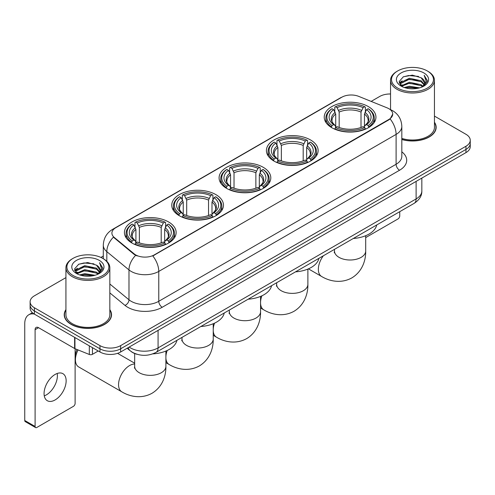 <?xml version="1.0" encoding="UTF-8"?>
<svg xmlns="http://www.w3.org/2000/svg" width="495" height="495" viewBox="0 0 495 495"><rect width="100%" height="100%" fill="white"/><g stroke="black" fill="none" stroke-linecap="round" stroke-linejoin="round"><path stroke-width="0.74" d="M168.566 221.946A25.858 14.93 0 0 0 140.388 218.71A25.858 14.93 0 0 0 124.424 232.501A25.858 14.93 0 0 0 131.998 243.057A25.858 14.93 0 0 0 160.176 246.293A25.858 14.93 0 0 0 176.14 232.501A25.858 14.93 0 0 0 168.566 221.946M310.557 139.967A25.858 14.93 0 0 0 282.379 136.731A25.858 14.93 0 0 0 266.415 150.523A25.858 14.93 0 0 0 273.989 161.079A25.858 14.93 0 0 0 302.167 164.315A25.858 14.93 0 0 0 318.13 150.523A25.858 14.93 0 0 0 310.557 139.967M263.229 167.298A25.858 14.93 0 0 0 235.051 164.062A25.858 14.93 0 0 0 219.087 177.853A25.858 14.93 0 0 0 226.661 188.409A25.858 14.93 0 0 0 254.838 191.645A25.858 14.93 0 0 0 270.802 177.853A25.858 14.93 0 0 0 263.229 167.298M215.894 194.622A25.858 14.93 0 0 0 187.716 191.386A25.858 14.93 0 0 0 171.759 205.178A25.858 14.93 0 0 0 179.332 215.733A25.858 14.93 0 0 0 207.51 218.969A25.858 14.93 0 0 0 223.468 205.178A25.858 14.93 0 0 0 215.894 194.622M368.373 106.592A25.858 14.93 0 0 0 340.195 103.356A25.858 14.93 0 0 0 324.231 117.148A25.858 14.93 0 0 0 331.805 127.704A25.858 14.93 0 0 0 359.983 130.94A25.858 14.93 0 0 0 375.946 117.148A25.858 14.93 0 0 0 368.373 106.592M388.866 108.702A13.173 7.604 0 0 0 387.102 107.848L358.696 96.364A13.173 7.604 0 0 0 341.828 97.218L115.768 227.731A13.173 7.604 0 0 0 111.907 233.114A13.173 7.604 0 0 0 114.289 237.47L134.182 253.873A13.173 7.604 0 0 0 154.285 254.888L388.866 119.456A13.173 7.604 0 0 0 392.721 114.079A13.173 7.604 0 0 0 388.866 108.702M137.127 354.321A14.633 8.452 180 0 1 131.218 351.555M65.928 309.641A23.661 13.662 0 0 0 64.22 314.74A23.661 13.662 0 0 0 71.15 324.398A23.661 13.662 0 0 0 96.933 327.356A23.661 13.662 0 0 0 111.542 314.74A23.661 13.662 0 0 0 109.834 309.641M64.461 315.971A23.661 13.662 0 0 0 64.381 316.33M392.721 114.079L390.14 118.924L388.866 119.846L152.8 255.946A17.078 9.857 60 0 1 158.771 271.421A19.515 11.267 180 0 1 131.175 271.421A19.515 11.267 180 0 1 128.985 269.917L106.821 251.639A19.515 11.267 180 0 1 103.294 245.18L103.294 258.712M65.928 277.621L34.409 295.818A14.633 8.452 0 0 0 30.121 301.795L30.121 308.168A14.633 8.452 0 0 0 34.409 314.139L99.953 351.982L99.953 348.796A14.633 8.452 0 0 0 120.65 348.796L465.962 149.428A14.633 8.452 0 0 0 470.25 143.457A14.633 8.452 0 0 1 465.962 149.428L120.65 348.796A14.633 8.452 0 0 1 99.953 348.796L34.409 310.953L99.953 348.796L99.953 345.609A14.633 8.452 0 0 0 120.65 345.609L465.962 146.242A14.633 8.452 0 0 0 470.25 140.271A14.633 8.452 0 0 0 465.962 134.293L434.449 116.096M30.121 304.982A14.633 8.452 0 0 0 34.409 310.953A14.633 8.452 0 0 1 30.121 304.982M137.14 255.946L134.182 254.449L113.404 237.154A17.078 11.422 129.5 0 0 106.821 251.639L106.821 261.329M401.822 139.516A23.661 13.662 0 0 0 436.157 127.326A23.661 13.662 0 0 0 434.449 122.228M390.543 93.982A14.633 8.452 0 0 0 379.721 96.451L371.151 101.401M103.294 256.045L100.887 257.437M30.121 301.795A14.633 8.452 0 0 0 34.409 307.766L99.953 345.609M111.381 316.33A23.661 13.662 0 0 0 111.295 315.971M435.996 128.917A23.661 13.662 0 0 0 435.909 128.552M99.953 351.982A14.633 8.452 0 0 0 120.65 351.982L465.962 152.615A14.633 8.452 0 0 0 470.25 146.644L470.25 140.271M365.7 237.594L398.005 218.939A2.438 1.411 120 0 0 399.731 215.956L399.731 211.687M397.658 88.085A20.976 12.109 0 0 0 427.327 88.085A20.976 12.109 0 0 0 427.327 70.958L428.014 71.36A21.953 12.672 0 0 1 434.449 80.32A21.953 12.672 0 0 1 420.892 92.033A21.953 12.672 0 0 1 396.971 89.279A21.953 12.672 0 0 1 390.543 80.32A21.953 12.672 0 0 1 396.971 71.36L397.658 70.958A20.976 12.109 0 0 0 397.658 88.085M401.822 138.402A21.953 12.672 0 0 0 434.449 127.326L434.449 80.32M401.822 139.361A23.42 13.52 0 0 0 435.909 127.326A23.42 13.52 0 0 0 434.449 122.618M404.273 87.516L409.334 86.217L419.599 87.862M405.727 87.955L409.334 87.213L418.102 88.234L408.653 87.485L405.826 87.986M401.117 85.889L409.334 82.238L421.115 84.719L423.015 86.291M401.624 86.303L409.334 83.228L421.115 85.715L422.489 86.767M400.443 85.208L400.715 82.566L409.334 78.253L421.115 80.741L424.345 84.398M400.331 84.725L400.715 83.562L409.334 79.25L421.115 81.737L424.11 84.874M422.365 86.866A12.196 7.041 0 0 0 424.691 82.727A12.196 7.041 0 0 0 421.115 77.752L424.685 82.968M423.875 72.951A16.1 9.294 0 0 0 401.142 72.932A16.1 9.294 0 0 0 401.037 86.056A16.1 9.294 0 0 0 401.111 86.093A16.1 9.294 0 0 0 423.949 86.056A16.1 9.294 0 0 0 423.875 72.951M421.115 77.752L412.354 75.135L403.351 76.793L399.174 81.508L401.94 86.538M423.361 86.377L427.253 81.446L427.327 80.561L424.166 75.271L426.158 81.199L422.489 86.811M428.014 71.36L427.327 70.958A20.976 12.109 0 0 0 397.658 70.958M424.166 75.271L427.327 80.759M403.14 76.898L408.653 75.537L418.535 76.422M399.335 83.302L401.136 81.892M405.096 80.209L408.653 79.516L418.182 80.301M405.096 84.193L408.653 83.5L418.182 84.286M399.23 82.913L402.181 80.815M400.802 85.592L402.181 84.8M331.341 127.425L332.034 125.575A23.222 13.408 0 0 1 332.034 108.714L333.63 109.636A20.976 12.109 0 0 0 333.63 124.653L335.208 125.551L335.715 127.438M335.715 126.664L335.715 114.054L333.63 109.636M334.793 111.635L334.793 107.118L335.486 106.722A23.222 13.408 0 0 1 364.691 106.722L363.095 107.644A20.976 12.109 0 0 0 337.083 107.644L339.168 112.062L339.168 127.487M361.01 127.487L361.01 112.062L363.095 107.644M353.312 238.485A26.835 15.493 0 0 0 376.726 224.965M334.793 128.768A24.199 13.971 0 0 0 365.384 128.768L364.691 127.568A23.222 13.408 0 0 1 335.486 127.568L334.793 129.183M365.384 129.183L365.384 128.768M332.034 108.714L331.341 109.11A24.199 13.971 0 0 0 325.889 117.94A24.199 13.971 0 0 0 331.341 126.776M364.691 106.722L365.384 107.118L365.384 111.635M335.486 127.568L337.083 126.646A20.976 12.109 0 0 0 363.095 126.646L364.691 127.568M333.63 124.653L332.034 125.575M337.083 107.644L335.486 106.722M335.208 112.353A18.767 10.834 0 0 0 335.208 125.551L335.294 125.612C332.628 123.032 331.545 121.281 332.04 120.359A18.049 10.42 0 0 1 335.715 114.054M368.837 126.776A24.199 13.971 0 0 0 374.288 117.94A24.199 13.971 0 0 0 368.837 109.11L368.144 108.714A23.222 13.408 0 0 1 368.144 125.575L368.837 127.425M368.144 125.575L366.548 124.653A20.976 12.109 0 0 0 366.548 109.636L368.144 108.714M366.548 109.636L364.462 114.054L364.462 126.664L364.97 125.551L366.548 124.653M364.462 114.054A18.049 10.42 0 0 1 368.138 120.359C368.633 121.287 367.544 123.038 364.883 125.612L364.97 125.551A18.767 10.834 0 0 0 364.97 112.353M364.462 127.438L364.462 126.664M273.525 160.807L274.218 158.957A23.222 13.408 0 0 1 274.218 142.096L275.814 143.018A20.976 12.109 0 0 0 275.814 158.035L277.392 158.932L277.899 160.813M277.899 160.046L277.899 147.436L275.814 143.018M276.971 145.016L276.971 140.5L277.67 140.104A23.222 13.408 0 0 1 306.875 140.104L305.279 141.025A20.976 12.109 0 0 0 279.267 141.025L281.352 145.443L281.352 160.869M303.194 160.869L303.194 145.443L305.279 141.025M295.496 271.86A26.835 15.493 0 0 0 318.91 258.347M276.971 162.15A24.199 13.971 0 0 0 307.568 162.15L306.875 160.949A23.222 13.408 0 0 1 277.67 160.949L276.971 162.558M307.568 162.558L307.568 162.15M274.218 142.096L273.525 142.492A24.199 13.971 0 0 0 268.073 151.322A24.199 13.971 0 0 0 273.525 160.157M306.875 140.104L307.568 140.5L307.568 145.016M277.67 160.949L279.267 160.027A20.976 12.109 0 0 0 305.279 160.027L306.875 160.949M275.814 158.035L274.218 158.957M279.267 141.025L277.67 140.104M277.392 145.734A18.767 10.834 0 0 0 277.392 158.932L277.478 158.988C274.812 156.414 273.729 154.663 274.224 153.741A18.049 10.42 0 0 1 277.899 147.436M311.021 160.157A24.199 13.971 0 0 0 316.472 151.322A24.199 13.971 0 0 0 311.021 142.492L310.328 142.096A23.222 13.408 0 0 1 310.328 158.957L311.021 160.807M310.328 158.957L308.731 158.035A20.976 12.109 0 0 0 308.731 143.018L310.328 142.096M308.731 143.018L306.646 147.436L306.646 160.046L307.154 158.932L308.731 158.035M306.646 147.436A18.049 10.42 0 0 1 310.322 153.741C310.817 154.669 309.728 156.42 307.067 158.988L307.154 158.932A18.767 10.834 0 0 0 307.154 145.734M306.646 160.813L306.646 160.046M226.196 188.131L226.889 186.281A23.222 13.408 0 0 1 226.889 169.42L228.486 170.342A20.976 12.109 0 0 0 228.486 185.359L230.064 186.256L230.571 188.137M230.571 187.37L230.571 174.76L228.486 170.342M229.643 172.34L229.643 167.824L230.336 167.428A23.222 13.408 0 0 1 259.547 167.428L257.951 168.35A20.976 12.109 0 0 0 231.932 168.35L234.024 172.767L234.024 188.193M255.865 188.193L255.865 172.767L257.951 168.35M248.168 299.19A26.835 15.493 0 0 0 271.582 285.671M229.643 189.474A24.199 13.971 0 0 0 260.24 189.474L259.547 188.273A23.222 13.408 0 0 1 230.336 188.273L229.643 189.888M260.24 189.888L260.24 189.474M226.889 169.42L226.196 169.816A24.199 13.971 0 0 0 220.745 178.646A24.199 13.971 0 0 0 226.196 187.481M259.547 167.428L260.24 167.824L260.24 172.34M230.336 188.273L231.932 187.351A20.976 12.109 0 0 0 257.951 187.351L259.547 188.273M228.486 185.359L226.889 186.281M231.932 168.35L230.336 167.428M230.064 173.058A18.767 10.834 0 0 0 230.064 186.256L230.15 186.318C227.483 183.738 226.401 181.987 226.889 181.065A18.049 10.42 0 0 1 230.571 174.76M263.693 187.481A24.199 13.971 0 0 0 269.138 178.646A24.199 13.971 0 0 0 263.693 169.816L263 169.42A23.222 13.408 0 0 1 263 186.281L263.693 188.131M263 186.281L261.403 185.359A20.976 12.109 0 0 0 261.403 170.342L263 169.42M261.403 170.342L259.312 174.76L259.312 187.37L259.826 186.256L261.403 185.359M259.312 174.76A18.049 10.42 0 0 1 262.994 181.065C263.482 181.993 262.399 183.744 259.733 186.318L259.826 186.256A18.767 10.834 0 0 0 259.826 173.058M259.312 188.137L259.312 187.37M178.862 215.455L179.561 213.611A23.222 13.408 0 0 1 179.561 196.744L181.158 197.666A20.976 12.109 0 0 0 181.158 212.689L182.729 213.586L183.243 215.467M183.243 214.7L183.243 202.084L181.158 197.666M182.315 199.664L182.315 195.148L183.008 194.752A23.222 13.408 0 0 1 212.219 194.752L210.623 195.674A20.976 12.109 0 0 0 184.604 195.674L186.689 200.091L186.689 215.517M208.537 215.517L208.537 200.091L210.623 195.674M200.84 326.514A26.835 15.493 0 0 0 224.254 312.995M182.315 216.798A24.199 13.971 0 0 0 212.912 216.798L212.219 215.597A23.222 13.408 0 0 1 183.008 215.597L182.315 217.212M212.912 217.212L212.912 216.798M179.561 196.744L178.862 197.14A24.199 13.971 0 0 0 173.417 205.976A24.199 13.971 0 0 0 178.862 214.805M212.219 194.752L212.912 195.148L212.912 199.664M183.008 215.597L184.604 214.681A20.976 12.109 0 0 0 210.623 214.681L212.219 215.597M181.158 212.689L179.561 213.611M184.604 195.674L183.008 194.752M182.729 200.382A18.767 10.834 0 0 0 182.729 213.586L182.822 213.642C180.155 211.062 179.066 209.311 179.561 208.389A18.049 10.42 0 0 1 183.243 202.084M216.358 214.805A24.199 13.971 0 0 0 221.81 205.976A24.199 13.971 0 0 0 216.358 197.14L215.665 196.744A23.222 13.408 0 0 1 215.665 213.611L216.358 215.455M215.665 213.611L214.069 212.689A20.976 12.109 0 0 0 214.069 197.666L215.665 196.744M214.069 197.666L211.984 202.084L211.984 214.7L212.497 213.586L214.069 212.689M211.984 202.084A18.049 10.42 0 0 1 215.665 208.389C216.154 209.317 215.071 211.068 212.404 213.642L212.497 213.586A18.767 10.834 0 0 0 212.497 200.382M211.984 215.467L211.984 214.7M78.086 349.934A15.611 9.015 120 0 0 75.426 359.772L75.426 355.787A10.735 6.194 -60 0 1 77.016 349.501M75.426 359.772A15.611 9.015 120 0 0 78.662 366.919L121.782 391.811A15.611 9.015 -60 0 1 119.388 379.306A15.611 9.015 -60 0 1 129.585 365.545A15.611 9.015 -60 0 1 134.671 364.042M131.534 242.785L132.227 240.935A23.222 13.408 0 0 1 132.227 224.068L133.823 224.99A20.976 12.109 0 0 0 133.823 240.013L135.401 240.91L135.915 242.791M135.915 242.024L135.915 229.414L133.823 224.99M134.987 226.988L134.987 222.478L135.68 222.076A23.222 13.408 0 0 1 164.891 222.076L163.294 222.998A20.976 12.109 0 0 0 137.276 222.998L139.361 227.422L139.361 242.841M161.203 242.841L161.203 227.422L163.294 222.998M152.776 353.882A26.835 15.493 0 0 0 176.919 340.319M134.987 244.122A24.199 13.971 0 0 0 165.584 244.122L164.891 242.927A23.222 13.408 0 0 1 135.68 242.927L134.987 244.536M165.584 244.536L165.584 244.122M132.227 224.068L131.534 224.464A24.199 13.971 0 0 0 126.089 233.3A24.199 13.971 0 0 0 131.534 242.129M164.891 222.076L165.584 222.478L165.584 226.988M135.68 242.927L137.276 242.006A20.976 12.109 0 0 0 163.294 242.006L164.891 242.927M133.823 240.013L132.227 240.935M137.276 222.998L135.68 222.076M135.401 227.706A18.767 10.834 0 0 0 135.401 240.91L135.494 240.966C132.827 238.392 131.738 236.641 132.233 235.719A18.049 10.42 0 0 1 135.915 229.414M169.03 242.129A24.199 13.971 0 0 0 174.481 233.3A24.199 13.971 0 0 0 169.03 224.464L168.337 224.068A23.222 13.408 0 0 1 168.337 240.935L169.03 242.785M168.337 240.935L166.741 240.013A20.976 12.109 0 0 0 166.741 224.99L168.337 224.068M166.741 224.99L164.656 229.414L164.656 242.024L165.163 240.91L166.741 240.013M164.656 229.414A18.049 10.42 0 0 1 168.337 235.719C168.826 236.647 167.737 238.392 165.076 240.966L165.163 240.91A18.767 10.834 0 0 0 165.163 227.706M164.656 242.791L164.656 242.024M57.191 373.478A15.611 9.015 -60 0 1 46.351 394.886A15.611 9.015 -60 0 1 44.265 395.864M55.106 399.941A15.611 9.015 120 0 0 65.303 386.187A15.611 9.015 120 0 0 62.915 373.675A15.611 9.015 120 0 0 55.106 374.449A15.611 9.015 120 0 0 44.909 388.204A15.611 9.015 120 0 0 47.303 400.715A15.611 9.015 120 0 0 55.106 399.941M92.447 347.651L92.447 354.321L98.227 350.986M34.242 314.047A19.515 11.267 -120 0 0 28.79 314.771A19.515 11.267 -120 0 0 24.75 323.699L24.75 420.496L35.102 426.473L35.102 329.676A4.876 2.815 60 0 1 36.11 327.443A4.876 2.815 60 0 1 38.548 327.684L74.621 348.511L74.621 337.355M35.102 426.473A2.438 1.411 120 0 0 35.603 427.587L25.257 421.61A2.438 1.411 -60 0 1 24.75 420.496M35.603 427.587A2.438 1.411 120 0 0 36.822 427.47L73.39 406.358A2.438 1.411 120 0 0 75.116 403.369L75.116 348.734M92.447 354.321A2.438 1.411 180 0 1 89.323 354.482L74.943 348.666A2.438 1.411 180 0 1 74.621 348.511M73.043 275.505A20.976 12.109 0 0 0 102.713 275.505A20.976 12.109 0 0 0 102.713 258.371L103.406 258.774A21.953 12.672 0 0 1 109.834 267.733A21.953 12.672 0 0 1 96.278 279.446A21.953 12.672 0 0 1 72.357 276.699A21.953 12.672 0 0 1 65.928 267.733A21.953 12.672 0 0 1 72.357 258.774L73.043 258.371A20.976 12.109 0 0 0 73.043 275.505M65.928 267.733L65.928 314.74A21.953 12.672 0 0 0 72.357 323.699A21.953 12.672 0 0 0 96.278 326.446A21.953 12.672 0 0 0 109.834 314.74L109.834 267.733M65.928 310.031A23.42 13.52 0 0 0 64.461 314.74A23.42 13.52 0 0 0 71.323 324.299A23.42 13.52 0 0 0 96.841 327.226A23.42 13.52 0 0 0 111.295 314.74A23.42 13.52 0 0 0 109.834 310.031M79.658 274.929L84.725 273.636L94.984 275.276M81.112 275.369L84.725 274.626L93.487 275.653M76.502 273.302L84.725 269.651L96.5 272.139L98.4 273.71M77.01 273.716L84.725 270.647L96.5 273.135L97.874 274.18M75.828 272.627L76.1 269.979L84.725 265.667L96.5 268.154L99.73 271.811M75.723 272.139L76.1 270.975L84.725 266.663L96.5 269.15L99.495 272.287M97.75 274.279A12.196 7.041 0 0 0 100.077 270.146A12.196 7.041 0 0 0 96.5 265.165L100.07 270.388M99.26 260.364A16.1 9.294 0 0 0 76.533 260.345A16.1 9.294 0 0 0 76.428 273.469A16.1 9.294 0 0 0 76.496 273.512A16.1 9.294 0 0 0 99.334 273.469A16.1 9.294 0 0 0 99.26 260.364M96.5 265.165L87.739 262.548L78.736 264.206L74.559 268.921L77.331 273.952M98.746 273.797L102.638 268.859L102.713 267.974L99.551 262.684L101.543 268.612L97.874 274.224M103.406 258.774L102.713 258.371A20.976 12.109 0 0 0 73.043 258.371M99.551 262.684L102.713 268.172M78.526 264.311L84.039 262.95L93.92 263.835M74.72 270.722L76.521 269.305M80.481 267.622L84.039 266.935L93.567 267.715M80.481 271.606L84.039 270.913L93.567 271.699M81.211 275.399L84.039 274.898L93.475 275.653M74.615 270.326L77.567 268.228M76.187 273.005L77.567 272.213M114.289 237.47L114.289 238.052M134.182 253.873L134.182 254.449M154.285 254.888L154.285 255.278M388.866 119.456L388.866 119.846M401.822 151.835A24.391 14.083 180 0 1 399.558 170.243L162.218 307.271A4.876 2.815 60 0 1 158.771 301.294L396.105 164.266A19.515 11.267 0 0 0 401.822 156.302L401.822 126.429A19.515 11.267 180 0 1 396.105 134.392A17.078 9.857 -120 0 0 390.14 118.924M162.218 307.271A24.391 14.083 180 0 1 127.722 307.271A24.391 14.083 180 0 1 124.988 305.39L109.834 292.892M135.636 255.352A17.078 11.422 129.5 0 0 128.985 269.917L128.985 299.791A19.515 11.267 0 0 0 131.175 301.294A19.515 11.267 0 0 0 158.771 301.294L158.771 271.421L396.105 134.392L396.105 164.266A4.876 2.815 60 0 0 399.558 170.243M401.822 126.429C401.495 119.413 398.407 114.147 392.572 110.645L390.11 109.445A17.078 7.994 112 0 0 389.874 109.358M114.314 228.727A17.078 9.857 -120 0 0 112.544 229.395C106.71 232.898 103.622 238.163 103.294 245.18M112.544 229.395L340.393 97.849A17.078 9.857 60 0 1 341.686 97.298M120.65 345.609L120.65 351.982M465.962 146.242L465.962 152.615M34.409 307.766L34.409 314.139M109.834 284L128.985 299.791A4.876 3.261 -50.5 0 1 124.988 305.39M129.17 347.063A19.515 11.267 0 0 0 130.482 347.898A19.515 11.267 0 0 0 158.078 347.898L416.116 198.922A19.515 11.267 0 0 0 421.833 190.959C421.975 195.797 419.395 199.943 414.092 203.389L156.061 352.366A9.758 5.631 60 0 0 158.078 347.898L158.078 330.375M416.116 181.399L416.116 198.922A9.758 5.631 60 0 1 414.092 203.389M128.378 347.521A9.758 6.528 129.5 0 0 130.08 350.695L127.116 348.251M365.7 235.7L365.7 250.984A15.611 9.015 180 0 1 361.127 257.363A15.611 9.015 180 0 1 339.05 257.363A15.611 9.015 180 0 1 334.478 250.984L334.274 252.827M365.7 250.984C365.91 260.011 362.482 271.47 351.834 277.905C340.937 283.907 329.299 281.154 321.583 276.458A15.611 9.015 -60 0 1 323.315 255.804M361.01 112.062A18.049 10.42 0 0 0 339.168 112.062M361.523 110.36A18.767 10.834 0 0 0 338.654 110.36M307.884 269.082L307.884 284.365A15.611 9.015 180 0 1 303.311 290.738A15.611 9.015 180 0 1 281.234 290.738A15.611 9.015 180 0 1 276.662 284.365L276.458 286.209M307.884 284.365C308.094 293.393 304.666 304.852 294.018 311.287C283.121 317.289 271.483 314.529 263.767 309.839A15.611 9.015 -60 0 1 260.556 303.423M260.556 301.931A15.611 9.015 -60 0 1 261.88 295.824M303.194 145.443A18.049 10.42 0 0 0 281.352 145.443M303.701 143.742A18.767 10.834 0 0 0 280.838 143.742M260.556 296.406L260.556 311.689A15.611 9.015 180 0 1 255.983 318.068A15.611 9.015 180 0 1 233.906 318.068A15.611 9.015 180 0 1 229.333 311.689L229.129 313.533M260.556 311.689C260.766 320.717 257.332 332.176 246.683 338.611C235.793 344.613 224.155 341.859 216.439 337.163A15.611 9.015 -60 0 1 213.227 330.753M213.227 329.262A15.611 9.015 -60 0 1 214.545 323.148M255.865 172.767A18.049 10.42 0 0 0 234.024 172.767M256.373 171.066A18.767 10.834 0 0 0 233.51 171.066M213.227 323.736L213.227 339.019A15.611 9.015 180 0 1 208.655 345.392A15.611 9.015 180 0 1 186.572 345.392A15.611 9.015 180 0 1 181.999 339.019L181.795 340.857M213.227 339.019C213.432 348.041 210.004 359.5 199.355 365.935C188.465 371.943 176.82 369.183 169.111 364.487A15.611 9.015 -60 0 1 165.893 358.077M165.893 356.586A15.611 9.015 -60 0 1 167.217 350.479M208.537 200.091A18.049 10.42 0 0 0 186.689 200.091M209.045 198.39A18.767 10.834 0 0 0 186.182 198.39M165.893 351.06L165.893 366.343A15.611 9.015 180 0 1 161.321 372.716A15.611 9.015 180 0 1 139.244 372.716A15.611 9.015 180 0 1 134.671 366.343L134.467 368.187M161.203 227.422A18.049 10.42 0 0 0 139.361 227.422M161.717 225.72A18.767 10.834 0 0 0 138.854 225.72M35.102 329.676L38.548 327.684M74.943 337.547L74.943 348.666M89.323 354.482L89.323 345.844M340.393 97.849L343.524 96.389M156.061 352.366C148.209 356.313 140.357 356.313 132.505 352.366L130.08 350.695M421.833 190.959L421.833 178.095M435.909 129.282L435.909 127.326M400.294 85.041L400.294 84.23M390.543 109.624L390.543 80.32M321.583 276.458L308.422 268.853M325.889 122.407L325.889 117.94M374.288 122.407L374.288 117.94M334.478 249.356L334.478 250.984M263.767 309.839L260.556 307.983M268.073 155.789L268.073 151.322M316.472 155.789L316.472 151.322M276.662 282.738L276.662 284.365M216.439 337.163L213.227 335.307M220.745 183.113L220.745 178.646M269.138 183.113L269.138 178.646M229.333 310.062L229.333 311.689M169.111 364.487L165.893 362.631M173.417 210.437L173.417 205.976M221.81 210.437L221.81 205.976M181.999 337.386L181.999 339.019M165.893 366.343C166.103 375.365 162.676 386.83 152.027 393.265C141.131 399.267 129.492 396.507 121.782 391.811M126.089 237.761L126.089 233.3M174.481 237.761L174.481 233.3M134.671 363.206L117.581 353.337M134.671 353.517L134.671 366.343M28.79 314.771L32.392 312.685M111.295 316.695L111.295 314.74M75.686 272.454L75.686 271.644M64.461 316.695L64.461 314.74"/></g></svg>
